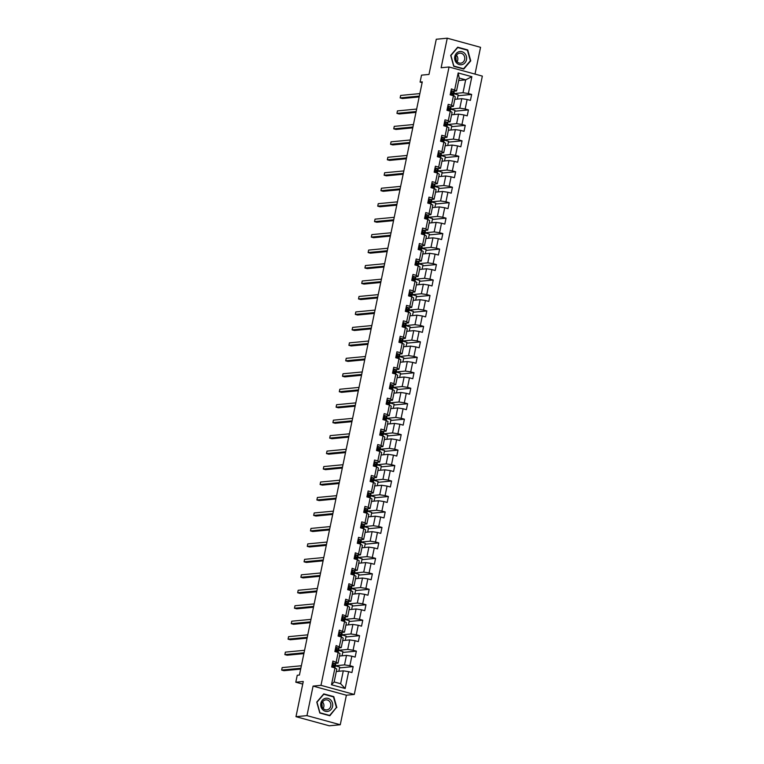 <?xml version="1.0" encoding="UTF-8"?>
<svg xmlns="http://www.w3.org/2000/svg" width="764" height="764" viewBox="0 0 764 764"><rect width="100%" height="100%" fill="white"/><g stroke="black" fill="none" stroke-linecap="round" stroke-linejoin="round"><path stroke-width="1.15" d="M475.007 74.098L480.556 47.32L447.255 38.2L436.273 39.251L428.986 74.433L421.518 75.149L420.085 82.092L422.12 82.646M354.286 694.457L482.342 76.104L449.041 66.984L320.985 685.337L354.286 694.457L346.388 695.211L313.078 686.091L306.966 715.629L340.267 724.749L346.388 695.211M340.267 724.749L329.284 725.8L295.983 716.68L303.27 681.488L295.802 682.204L302.735 684.095M306.966 715.629L295.983 716.68M458.696 80.506L465.677 79.838L459.202 78.062L456.528 90.945L451.4 88.891L450.168 94.841L453.453 95.739L451.486 105.26L448.201 104.362L446.969 110.312L450.254 111.21L448.277 120.722L444.992 119.824L443.76 125.773L447.045 126.671L445.078 136.183L441.793 135.285L440.561 141.235L443.846 142.133L441.878 151.654L438.593 150.747L437.361 156.696L440.647 157.594L438.67 167.115L435.384 166.218L434.153 172.158L437.438 173.065L435.47 182.577L432.185 181.679L430.953 187.629L434.238 188.527L432.271 198.038L428.986 197.141L427.754 203.09L431.039 203.988L429.062 213.509L425.777 212.602L424.545 218.552L427.83 219.449L425.863 228.971L422.578 228.073L421.346 234.013L424.631 234.92L422.664 244.432L419.379 243.535L418.147 249.484L421.432 250.382L419.455 259.894L416.17 258.996L414.938 264.946L418.223 265.843L416.256 275.365L412.971 274.457L411.739 280.407L415.024 281.305L413.057 290.826L409.771 289.928L408.539 295.869L411.825 296.776L409.848 306.288L406.563 305.39L405.331 311.34L408.616 312.237L406.649 321.749L403.363 320.851L402.131 326.801L405.417 327.699L403.449 337.22L400.164 336.313L398.932 342.262L402.217 343.16L400.24 352.681L396.955 351.784L395.733 357.724L399.018 358.631L397.041 368.143L393.756 367.245L392.524 373.195L395.809 374.093L393.842 383.604L390.557 382.707L389.325 388.656L392.61 389.554L390.633 399.075L387.348 398.168L386.126 404.118L389.411 405.016L387.434 414.537L384.149 413.639L382.917 419.579L386.202 420.486L384.235 429.998L380.949 429.101L379.718 435.05L383.003 435.948L381.026 445.46L377.741 444.562L376.518 450.512L379.803 451.409L377.827 460.931L374.541 460.023L373.309 465.973L376.595 466.871L374.627 476.392L371.342 475.494L370.11 481.435L373.395 482.342L371.428 491.854L368.143 490.956L366.911 496.906L370.196 497.803L368.219 507.315L364.934 506.417L363.702 512.367L366.987 513.265L365.02 522.786L361.735 521.879L360.503 527.829L363.788 528.726L361.821 538.248L358.536 537.35L357.304 543.29L360.684 543.949A7.821 1.089 11.7 0 0 360.627 543.767L360.541 544.178M454.685 89.799L458.171 72.943L471.856 76.696L468.37 93.542L471.655 94.44L458.028 95.739M331.471 684.754L334.966 667.898L336.809 669.054L334.145 681.946L331.471 684.754L345.156 688.498L348.642 671.651L351.927 672.549L353.159 666.6L349.874 665.702L351.851 656.19L355.136 657.088L356.368 651.138L353.083 650.24L355.05 640.719L358.335 641.626L359.567 635.677L356.282 634.779L358.249 625.258L361.534 626.155L362.766 620.215L359.481 619.308L361.458 609.796L364.743 610.694L365.975 604.744L362.69 603.846L364.657 594.335L367.942 595.232L369.174 589.283L365.889 588.385L367.856 578.864L371.142 579.771L372.374 573.821L369.088 572.924L371.065 563.402L374.35 564.3L375.582 558.36L372.297 557.453L374.264 547.941L377.55 548.839L378.782 542.889L375.496 541.991L377.464 532.479L380.749 533.377L381.981 527.427L378.696 526.53L380.673 517.008L383.958 517.916L385.19 511.966L381.904 511.068L383.872 501.547L387.157 502.445L388.389 496.504L385.104 495.597L387.071 486.085L390.356 486.983L391.588 481.033L388.303 480.136L390.28 470.624L393.565 471.522L394.797 465.572L391.512 464.674L393.479 455.153L396.764 456.06L397.996 450.111L394.711 449.213L396.678 439.692L399.964 440.589L401.195 434.649L397.91 433.742L399.887 424.23L403.172 425.128L404.404 419.178L401.119 418.28L403.086 408.769L406.372 409.666L407.604 403.717L404.318 402.819L406.286 393.298L409.571 394.205L410.803 388.255L407.518 387.358L409.494 377.836L412.78 378.734L414.012 372.794L410.726 371.887L412.694 362.375L415.979 363.272L417.211 357.323L413.926 356.425L415.893 346.913L419.178 347.811L420.41 341.861L417.125 340.964L419.102 331.442L422.387 332.35L423.619 326.4L420.334 325.502L422.301 315.981L425.586 316.879L426.818 310.938L423.533 310.031L425.5 300.519L428.785 301.417L430.017 295.467L426.732 294.57L428.709 285.058L431.994 285.956L433.226 280.006L429.941 279.108L431.908 269.596L435.193 270.494L436.425 264.545L433.14 263.647L435.108 254.126L438.393 255.033L439.625 249.083L436.339 248.176L438.316 238.664L441.602 239.562L442.833 233.612L439.548 232.714L441.516 223.203L444.801 224.1L446.033 218.151L442.748 217.253L444.715 207.741L448 208.639L449.232 202.689L445.947 201.792L447.924 192.27L451.209 193.177L452.441 187.228L449.156 186.33L451.123 176.809L454.408 177.706L455.64 171.757L452.355 170.859L454.322 161.347L457.607 162.245L458.839 156.295L455.554 155.398L457.531 145.886L460.816 146.783L462.048 140.834L458.763 139.936L460.73 130.415L464.015 131.322L465.247 125.372L461.962 124.475L463.929 114.953L467.215 115.851L468.447 109.911L465.161 109.004L467.138 99.492L470.423 100.39L471.655 94.44M336.198 661.958L338.166 652.437L340.009 653.592L338.041 663.104L332.913 661.051L331.681 667.001L334.966 667.898M339.397 646.487L341.374 636.975L343.217 638.131L341.241 647.643L336.112 645.59L334.88 651.539L338.166 652.437M342.606 631.026L344.574 621.514L346.417 622.67L344.449 632.181L339.321 630.128L338.089 636.078L341.374 636.975M345.805 615.564L347.773 606.053L349.616 607.199L347.649 616.72L342.52 614.667L341.288 620.616L344.574 621.514M349.005 600.103L350.982 590.582L352.825 591.737L350.848 601.258L345.72 599.205L344.488 605.145L347.773 606.053M352.214 584.632L354.181 575.12L356.024 576.276L354.057 585.787L348.928 583.734L347.696 589.684L350.982 590.582M355.413 569.17L357.38 559.659L359.223 560.814L357.256 570.326L352.128 568.273L350.896 574.222L354.181 575.12M358.612 553.709L360.589 544.197L362.432 545.343L360.455 554.865L355.327 552.811L354.095 558.761L357.38 559.659M295.802 682.204L297.244 675.261L299.44 675.051L422.282 81.882L420.085 82.092M452.976 94.621A7.821 1.089 -168.3 0 0 453.797 94.316A7.821 1.089 -168.3 0 0 453.74 94.125L452.317 92.902L452.078 94.087L455.296 96.894L453.329 106.416L450.091 106.721M454.79 99.339L461.781 98.671L459.804 108.192L450.75 109.051M453.329 106.416L451.486 105.26M467.138 99.492L461.781 98.671M465.161 109.004L459.804 108.192M450.254 111.21L452.097 112.365L450.12 121.877L446.892 122.183M451.591 114.801L458.572 114.132L456.605 123.653L447.542 124.513M450.12 121.877L448.277 120.722M463.929 114.953L458.572 114.132M461.962 124.475L456.605 123.653M447.045 126.671L448.888 127.827L446.921 137.339L443.693 137.644M448.392 130.262L455.373 129.603L453.405 139.115L444.342 139.984M446.921 137.339L445.078 136.183M460.73 130.415L455.373 129.603M458.763 139.936L453.405 139.115M443.846 142.133L445.689 143.288L443.722 152.8L440.484 153.115M445.183 145.733L452.173 145.065L450.197 154.576L441.143 155.445M443.722 152.8L441.878 151.654M457.531 145.886L452.173 145.065M455.554 155.398L450.197 154.576M440.647 157.594L442.49 158.75L440.513 168.271L437.285 168.577M441.984 161.194L448.965 160.526L446.997 170.047L437.934 170.907M440.513 168.271L438.67 167.115M454.322 161.347L448.965 160.526M452.355 170.859L446.997 170.047M437.438 173.065L439.281 174.211L437.314 183.732L434.086 184.038M438.784 176.656L445.765 175.987L443.798 185.509L434.735 186.368M437.314 183.732L435.47 182.577M451.123 176.809L445.765 175.987M449.156 186.33L443.798 185.509M434.238 188.527L436.082 189.682L434.114 199.194L430.877 199.499M435.575 192.117L442.566 191.458L440.589 200.97L431.536 201.83M434.114 199.194L432.271 198.038M447.924 192.27L442.566 191.458M445.947 201.792L440.589 200.97M431.039 203.988L432.882 205.144L430.906 214.655L427.678 214.97M432.376 207.588L439.357 206.92L437.39 216.432L428.327 217.301M430.906 214.655L429.062 213.509M444.715 207.741L439.357 206.92M442.748 217.253L437.39 216.432M427.83 219.449L429.674 220.605L427.706 230.126L424.478 230.432M429.177 223.05L436.158 222.381L434.191 231.903L425.128 232.762M427.706 230.126L425.863 228.971M441.516 223.203L436.158 222.381M439.548 232.714L434.191 231.903M424.631 234.92L426.474 236.066L424.507 245.588L421.27 245.893M425.968 238.511L432.959 237.843L430.982 247.364L421.929 248.224M424.507 245.588L422.664 244.432M438.316 238.664L432.959 237.843M436.339 248.176L430.982 247.364M421.432 250.382L423.275 251.537L421.298 261.049L418.07 261.355M422.769 253.973L429.75 253.314L427.783 262.826L418.72 263.685M421.298 261.049L419.455 259.894M435.108 254.126L429.75 253.314M433.14 263.647L427.783 262.826M418.223 265.843L420.076 266.999L418.099 276.511L414.871 276.826M419.57 269.444L426.551 268.775L424.583 278.287L415.521 279.156M418.099 276.511L416.256 275.365M431.908 269.596L426.551 268.775M429.941 279.108L424.583 278.287M415.024 281.305L416.867 282.46L414.9 291.982L411.662 292.287M416.361 284.905L423.351 284.237L421.375 293.758L412.321 294.618M414.9 291.982L413.057 290.826M428.709 285.058L423.351 284.237M426.732 294.57L421.375 293.758M411.825 296.776L413.668 297.922L411.691 307.443L408.463 307.749M413.162 300.367L420.143 299.698L418.175 309.219L409.112 310.079M411.691 307.443L409.848 306.288M425.5 300.519L420.143 299.698M423.533 310.031L418.175 309.219M408.138 311.11A7.821 1.089 -168.3 0 0 408.969 310.805A7.821 1.089 -168.3 0 0 408.912 310.623L407.489 309.391L407.241 310.585L410.469 313.393L408.492 322.905L405.264 323.21M409.962 315.828L416.943 315.169L414.976 324.681L405.913 325.54M408.492 322.905L406.649 321.749M422.301 315.981L416.943 315.169M420.334 325.502L414.976 324.681M404.939 326.572A7.821 1.089 -168.3 0 0 405.76 326.266A7.821 1.089 -168.3 0 0 405.703 326.085L404.29 324.862L404.041 326.047L407.26 328.854L405.292 338.366L402.055 338.681M406.754 331.299L413.744 330.631L411.767 340.142L402.714 341.011M405.292 338.366L403.449 337.22M419.102 331.442L413.744 330.631M417.125 340.964L411.767 340.142M402.217 343.16L404.06 344.316L402.093 353.837L398.856 354.143M403.554 346.76L410.535 346.092L408.568 355.604L399.505 356.473M402.093 353.837L400.24 352.681M415.893 346.913L410.535 346.092M413.926 356.425L408.568 355.604M399.018 358.631L400.861 359.777L398.884 369.298L395.656 369.604M400.355 362.222L407.336 361.553L405.369 371.075L396.306 371.934M398.884 369.298L397.041 368.143M412.694 362.375L407.336 361.553M410.726 371.887L405.369 371.075M395.809 374.093L397.652 375.248L395.685 384.76L392.457 385.066M397.146 377.683L404.137 377.024L402.16 386.536L393.107 387.396M395.685 384.76L393.842 383.604M409.494 377.836L404.137 377.024M407.518 387.358L402.16 386.536M392.61 389.554L394.453 390.71L392.486 400.221L389.248 400.537M393.947 393.145L400.928 392.486L398.961 401.998L389.907 402.867M392.486 400.221L390.633 399.075M406.286 393.298L400.928 392.486M404.318 402.819L398.961 401.998M389.411 405.016L391.254 406.171L389.277 415.692L386.049 415.998M390.748 408.616L397.729 407.947L395.762 417.459L386.699 418.328M389.277 415.692L387.434 414.537M403.086 408.769L397.729 407.947M401.119 418.28L395.762 417.459M386.202 420.486L388.045 421.632L386.078 431.154L382.85 431.459M387.539 424.077L394.53 423.409L392.553 432.93L383.499 433.79M386.078 431.154L384.235 429.998M399.887 424.23L394.53 423.409M397.91 433.742L392.553 432.93M383.003 435.948L384.846 437.103L382.879 446.615L379.641 446.921M384.34 439.539L391.321 438.87L389.353 448.392L380.3 449.251M382.879 446.615L381.026 445.46M396.678 439.692L391.321 438.87M394.711 449.213L389.353 448.392M379.803 451.409L381.647 452.565L379.67 462.077L376.442 462.392M381.141 455L388.122 454.341L386.154 463.853L377.091 464.722M379.67 462.077L377.827 460.931M393.479 455.153L388.122 454.341M391.512 464.674L386.154 463.853M376.595 466.871L378.438 468.026L376.471 477.548L373.243 477.853M377.932 470.471L384.922 469.803L382.945 479.314L373.892 480.184M376.471 477.548L374.627 476.392M390.28 470.624L384.922 469.803M388.303 480.136L382.945 479.314M373.395 482.342L375.239 483.488L373.271 493.009L370.034 493.315M374.732 485.933L381.713 485.264L379.746 494.786L370.693 495.645M373.271 493.009L371.428 491.854M387.071 486.085L381.713 485.264M385.104 495.597L379.746 494.786M370.196 497.803L372.039 498.959L370.062 508.471L366.835 508.776M371.533 501.394L378.514 500.726L376.547 510.247L367.484 511.106M370.062 508.471L368.219 507.315M383.872 501.547L378.514 500.726M381.904 511.068L376.547 510.247M366.987 513.265L368.831 514.42L366.863 523.932L363.635 524.247M368.324 516.856L375.315 516.197L373.338 525.708L364.285 526.577M366.863 523.932L365.02 522.786M380.673 517.008L375.315 516.197M378.696 526.53L373.338 525.708M363.788 528.726L365.631 529.882L363.664 539.403L360.427 539.709M365.125 532.327L372.106 531.658L370.139 541.17L361.086 542.039M363.664 539.403L361.821 538.248M377.464 532.479L372.106 531.658M375.496 541.991L370.139 541.17M360.455 554.865L357.227 555.17M361.926 547.788L368.907 547.119L366.94 556.641L357.877 557.5M374.264 547.941L368.907 547.119M372.297 557.453L366.94 556.641M357.256 570.326L354.028 570.632M358.717 563.249L365.708 562.581L363.731 572.102L354.677 572.962M371.065 563.402L365.708 562.581M369.088 572.924L363.731 572.102M354.057 585.787L350.819 586.103M355.518 578.711L362.508 578.052L360.532 587.564L351.478 588.433M367.856 578.864L362.508 578.052M365.889 588.385L360.532 587.564M350.848 601.258L347.62 601.564M352.319 594.182L359.3 593.513L357.332 603.025L348.269 603.894M364.657 594.335L359.3 593.513M362.69 603.846L357.332 603.025M347.649 616.72L344.421 617.025M349.11 609.643L356.1 608.975L354.124 618.496L345.07 619.356M361.458 609.796L356.1 608.975M359.481 619.308L354.124 618.496M344.449 632.181L341.212 632.487M345.911 625.105L352.901 624.436L350.924 633.958L341.871 634.817M358.249 625.258L352.901 624.436M356.282 634.779L350.924 633.958M341.241 647.643L338.013 647.958M342.711 640.566L349.692 639.907L347.725 649.419L338.662 650.288M355.05 640.719L349.692 639.907M353.083 650.24L347.725 649.419M338.041 663.104L334.813 663.419M339.502 656.037L346.493 655.369L344.526 664.881L335.463 665.75M351.851 656.19L346.493 655.369M349.874 665.702L344.526 664.881M336.303 671.499L343.294 670.83L340.62 683.723L345.156 688.498M348.642 671.651L343.294 670.83M313.078 686.091L320.985 685.337M447.255 38.2L441.134 67.738L449.041 66.984M334.145 681.946L340.62 683.723M456.528 90.945L453.3 91.26M453.95 93.59L463.013 92.721L465.677 79.838L471.856 76.696M459.202 78.062L458.171 72.943M468.37 93.542L463.013 92.721M338.844 671.26L339.713 667.058L335.434 665.883M353.159 666.6L339.541 667.898M334.861 667.287L334.985 666.695M338.07 651.816L338.185 651.234M342.043 655.789L342.912 651.587L338.633 650.422M356.368 651.138L342.74 652.437M341.269 636.355L341.393 635.772M345.252 640.327L346.121 636.125L341.842 634.951M359.567 635.677L345.939 636.975M344.468 620.893L344.593 620.311M348.451 624.866L349.32 620.664L345.041 619.489M362.766 620.215L349.148 621.514M347.677 605.432L347.792 604.84M351.65 609.405L352.519 605.203L348.241 604.028M365.975 604.744L352.347 606.043M350.877 589.961L351.001 589.378M354.859 593.934L355.728 589.732L351.45 588.566M369.174 589.283L355.546 590.582M354.076 574.499L354.2 573.917M358.058 578.472L358.927 574.27L354.649 573.096M372.374 573.821L358.755 575.12M357.285 559.038L357.399 558.455M361.257 563.011L362.126 558.809L357.848 557.634M375.582 558.36L361.955 559.659M360.484 543.576L360.608 542.984M364.466 547.549L365.335 543.347L361.057 542.173M378.782 542.889L365.154 544.188M363.683 528.105L363.807 527.523M367.665 532.078L368.534 527.876L364.256 526.711M381.981 527.427L368.363 528.726M366.892 512.644L367.007 512.061M370.865 516.617L371.734 512.415L367.455 511.24M385.19 511.966L371.562 513.265M370.091 497.183L370.215 496.6M374.073 501.155L374.943 496.953L370.664 495.779M388.389 496.504L374.761 497.803M373.29 481.721L373.415 481.129M377.273 485.694L378.142 481.492L373.863 480.317M391.588 481.033L377.97 482.332M376.49 466.25L376.614 465.668M380.472 470.223L381.341 466.021L377.063 464.856M394.797 465.572L381.169 466.871M379.698 450.789L379.823 450.206M383.681 454.761L384.55 450.559L380.271 449.385M397.996 450.111L384.368 451.409M382.898 435.327L383.022 434.745M386.88 439.3L387.749 435.098L383.471 433.923M401.195 434.649L387.577 435.948M386.097 419.866L386.221 419.274M390.079 423.839L390.948 419.637L386.67 418.462M404.404 419.178L390.776 420.477M389.306 404.395L389.43 403.812M393.288 408.368L394.157 404.166L389.879 403M407.604 403.717L393.976 405.016M392.505 388.933L392.629 388.351M396.487 392.906L397.356 388.704L393.078 387.529M410.803 388.255L397.184 389.554M395.704 373.472L395.828 372.889M399.687 377.445L400.556 373.243L396.277 372.068M414.012 372.794L400.384 374.093M398.913 358.01L399.028 357.418M402.895 361.983L403.764 357.781L399.486 356.607M417.211 357.323L403.583 358.622M402.112 342.539L402.236 341.957M406.095 346.512L406.964 342.31L402.685 341.145M420.41 341.861L406.792 343.16M405.312 327.078L405.436 326.495M409.294 331.051L410.163 326.849L405.885 325.674M423.619 326.4L409.991 327.699M408.52 311.616L408.635 311.034M412.503 315.589L413.372 311.387L409.093 310.213M426.818 310.938L413.19 312.237M411.72 296.155L411.844 295.563M415.702 300.128L416.571 295.926L412.293 294.751M430.017 295.467L416.399 296.766M414.919 280.684L415.043 280.101M418.901 284.657L419.77 280.455L415.492 279.29M433.226 280.006L419.598 281.305M418.128 265.223L418.242 264.64M422.11 269.195L422.979 264.993L418.701 263.819M436.425 264.545L422.798 265.843M421.327 249.761L421.451 249.179M425.309 253.734L426.178 249.532L421.9 248.357M439.625 249.083L426.006 250.382M424.526 234.3L424.65 233.708M428.508 238.272L429.378 234.07L425.099 232.896M442.833 233.612L429.206 234.911M427.735 218.829L427.85 218.246M431.717 222.802L432.586 218.6L428.308 217.434M446.033 218.151L432.405 219.449M430.934 203.367L431.058 202.785M434.917 207.34L435.786 203.138L431.507 201.973M449.232 202.689L435.614 203.988M434.133 187.906L434.258 187.323M438.116 191.879L438.985 187.677L434.706 186.502M452.441 187.228L438.813 188.527M437.342 172.444L437.457 171.852M441.325 176.417L442.194 172.215L437.915 171.04M455.64 171.757L442.012 173.065M440.541 156.973L440.666 156.391M444.524 160.946L445.393 156.754L441.114 155.579M458.839 156.295L445.221 157.594M443.741 141.512L443.865 140.929M447.723 145.485L448.592 141.283L444.314 140.118M462.048 140.834L448.42 142.133M446.95 126.05L447.064 125.468M450.932 130.023L451.801 125.821L447.523 124.647M465.247 125.372L451.619 126.671M450.149 110.589L450.273 109.997M454.131 114.562L455 110.36L450.722 109.185M468.447 109.911L454.828 111.21M453.348 95.128L453.472 94.535M457.33 99.1L458.199 94.898L453.921 93.724M336.828 707.579L333.792 696.634L323.764 693.893L316.764 702.078L319.801 713.022L329.828 715.763L336.322 707.626M457.693 47.187L450.693 55.38L453.73 66.315L463.758 69.066L470.748 60.872L467.721 49.937L457.693 47.187M332.856 696.73L333.792 696.634M466.775 50.023L467.721 49.937M470.242 60.919L470.748 60.872M332.474 663.181L333.601 662.99L335.644 664.403A7.821 1.089 11.7 0 1 335.702 664.584L335.31 666.475A7.821 1.089 -168.3 0 0 335.253 666.284L333.677 665.043M333.601 662.99L332.455 663.276M333.515 665.091L333.582 666.246L335.004 667.478A7.821 1.089 11.7 0 1 335.062 667.66L335.014 667.927M300.854 668.242L281.658 670.076L282.164 667.593L301.36 665.759M334.489 666.781A7.821 1.089 -168.3 0 0 335.31 666.475M333.352 665.224L333.963 666.046A6.494 0.907 11.7 0 1 334.011 666.198A6.494 0.907 11.7 0 1 333.858 666.351M300.672 669.092L283.902 670.687L281.658 670.076M330.793 700.053A6.647 5.997 84.6 0 0 322.312 700.225A6.647 5.997 84.6 0 0 322.628 709.613A6.647 5.997 84.6 0 0 331.108 709.45A6.647 5.997 84.6 0 0 330.793 700.053M329.399 701.256A5.033 4.536 84.6 0 0 325.836 699.862A5.033 4.536 84.6 0 0 321.997 703.195A5.033 4.536 84.6 0 0 323.22 708.495A5.033 4.536 84.6 0 0 326.791 709.88A5.033 4.536 84.6 0 0 330.621 706.557A5.033 4.536 84.6 0 0 329.399 701.256M329.647 715.438L319.935 712.774L316.993 702.173L323.774 694.237L333.486 696.902L336.427 707.502L329.647 715.438L328.883 715.505M321.845 703.854A6.389 5.768 -95.4 0 1 322.112 706.719M323.153 708.429A5.033 4.536 84.6 0 0 322.542 701.982M454.781 56.526A6.647 5.997 84.6 0 0 459.298 64.577A6.647 5.997 84.6 0 0 466.489 59.735A6.647 5.997 84.6 0 0 461.972 51.694A6.647 5.997 84.6 0 0 454.781 56.526M455.802 56.956A5.033 4.536 84.6 0 0 460.711 63.183A5.033 4.536 84.6 0 0 464.665 59.382A5.033 4.536 84.6 0 0 459.756 53.165A5.033 4.536 84.6 0 0 455.802 56.956M457.082 61.722A5.033 4.536 84.6 0 0 457.741 60.041A5.033 4.536 84.6 0 0 456.471 55.285M467.415 50.195L470.357 60.795L463.576 68.731L453.854 66.067L450.922 55.476L457.693 47.53L467.415 50.195M462.812 68.808L463.576 68.731M455.774 57.157A6.389 5.768 -95.4 0 1 456.041 60.012M335.673 647.719L336.8 647.528L338.844 648.942A7.821 1.089 11.7 0 1 338.901 649.123L338.519 651.004A7.821 1.089 -168.3 0 0 338.452 650.823L336.876 649.581M336.8 647.528L335.654 647.805M336.714 649.629L336.79 650.785L338.213 652.017A7.821 1.089 11.7 0 1 338.271 652.198L338.213 652.466M304.053 652.781L284.857 654.605L285.373 652.131L304.569 650.298M337.688 651.31A7.821 1.089 -168.3 0 0 338.519 651.004M336.552 649.763L337.163 650.584A6.494 0.907 11.7 0 1 337.211 650.737A6.494 0.907 11.7 0 1 337.058 650.89M303.881 653.621L287.111 655.226L284.857 654.605M338.872 632.258L340.009 632.057L342.052 633.48A7.821 1.089 11.7 0 1 342.11 633.662L341.718 635.543A7.821 1.089 -168.3 0 0 341.661 635.361L340.076 634.12M340.009 632.057L338.853 632.344M339.923 634.168L339.99 635.323L341.412 636.546A7.821 1.089 11.7 0 1 341.47 636.737L341.412 637.004M307.252 637.319L288.057 639.143L288.572 636.67L307.768 634.836M340.897 635.849A7.821 1.089 -168.3 0 0 341.718 635.543M339.76 634.301L340.372 635.123A6.494 0.907 11.7 0 1 340.419 635.276A6.494 0.907 11.7 0 1 340.257 635.419M307.08 638.16L290.31 639.764L288.057 639.143M342.081 616.787L343.208 616.596L345.252 618.009A7.821 1.089 11.7 0 1 345.309 618.2L344.917 620.081A7.821 1.089 -168.3 0 0 344.86 619.9L343.284 618.649M343.208 616.596L342.062 616.882M343.122 618.697L343.189 619.862L344.612 621.084A7.821 1.089 11.7 0 1 344.669 621.266L344.621 621.543M310.461 621.848L291.265 623.682L291.772 621.199L310.967 619.375M344.096 620.387A7.821 1.089 -168.3 0 0 344.917 620.081M342.96 618.83L343.571 619.661A6.494 0.907 11.7 0 1 343.619 619.814A6.494 0.907 11.7 0 1 343.466 619.957M310.279 622.698L293.51 624.293L291.265 623.682M345.28 601.325L346.407 601.134L348.451 602.548A7.821 1.089 11.7 0 1 348.508 602.729L348.126 604.62A7.821 1.089 -168.3 0 0 348.059 604.429L346.484 603.188M346.407 601.134L345.261 601.421M346.321 603.235L346.398 604.4L347.821 605.623A7.821 1.089 11.7 0 1 347.878 605.804L347.821 606.072M313.66 606.387L294.465 608.22L294.98 605.737L314.176 603.913M347.295 604.926A7.821 1.089 -168.3 0 0 348.126 604.62M346.159 603.369L346.77 604.19A6.494 0.907 11.7 0 1 346.818 604.343A6.494 0.907 11.7 0 1 346.665 604.496M313.488 607.237L296.718 608.832L294.465 608.22M348.479 585.864L349.616 585.673L351.66 587.086A7.821 1.089 11.7 0 1 351.717 587.268L351.325 589.149A7.821 1.089 -168.3 0 0 351.268 588.968L349.683 587.726M349.616 585.673L348.46 585.95M349.53 587.774L349.597 588.929L351.02 590.161A7.821 1.089 11.7 0 1 351.077 590.343L351.02 590.61M316.859 590.925L297.664 592.749L298.18 590.276L317.375 588.442M350.495 589.455A7.821 1.089 -168.3 0 0 351.325 589.149M349.368 587.908L349.979 588.729A6.494 0.907 11.7 0 1 350.027 588.882A6.494 0.907 11.7 0 1 349.864 589.034M316.688 591.775L299.918 593.37L297.664 592.749M351.688 570.402L352.815 570.202L354.859 571.625A7.821 1.089 11.7 0 1 354.916 571.806L354.525 573.688A7.821 1.089 -168.3 0 0 354.467 573.506L352.892 572.265M352.815 570.202L351.669 570.488M352.729 572.312L352.796 573.468L354.219 574.69A7.821 1.089 11.7 0 1 354.276 574.881L354.229 575.149M320.068 575.464L300.873 577.288L301.379 574.814L320.574 572.981M353.703 573.993A7.821 1.089 -168.3 0 0 354.525 573.688M352.567 572.446L353.178 573.267A6.494 0.907 11.7 0 1 353.226 573.42A6.494 0.907 11.7 0 1 353.073 573.563M319.887 576.304L303.117 577.909L300.873 577.288M354.888 554.931L356.014 554.74L358.058 556.154A7.821 1.089 11.7 0 1 358.115 556.345L357.733 558.226A7.821 1.089 -168.3 0 0 357.667 558.045L356.091 556.794M356.014 554.74L354.868 555.027M355.928 556.841L356.005 558.006L357.428 559.229A7.821 1.089 11.7 0 1 357.485 559.41L357.428 559.687M323.267 559.993L304.072 561.826L304.588 559.344L323.783 557.519M356.903 558.532A7.821 1.089 -168.3 0 0 357.733 558.226M355.766 556.975L356.377 557.806A6.494 0.907 11.7 0 1 356.425 557.959A6.494 0.907 11.7 0 1 356.272 558.102M323.096 560.843L306.326 562.438L304.072 561.826M358.087 539.47L359.223 539.279L361.267 540.692A7.821 1.089 11.7 0 1 361.324 540.874L360.933 542.765A7.821 1.089 -168.3 0 0 360.875 542.574L359.29 541.332M359.223 539.279L358.068 539.565M326.467 544.531L307.271 546.365L307.787 543.882L326.982 542.058M360.102 543.07A7.821 1.089 -168.3 0 0 360.933 542.765M358.965 541.514L359.586 542.335A6.494 0.907 11.7 0 1 359.634 542.488A6.494 0.907 11.7 0 1 359.472 542.641M359.137 541.38L359.204 542.545L360.627 543.767M326.295 545.381L309.525 546.976L307.271 546.365M361.296 524.009L362.422 523.817L364.466 525.231A7.821 1.089 11.7 0 1 364.523 525.412L364.132 527.294A7.821 1.089 -168.3 0 0 364.075 527.112L362.499 525.871M362.422 523.817L361.276 524.104M362.337 525.918L362.403 527.074L363.826 528.306A7.821 1.089 11.7 0 1 363.884 528.487L363.836 528.755M329.676 529.07L310.48 530.894L310.986 528.421L330.182 526.587M363.311 527.599A7.821 1.089 -168.3 0 0 364.132 527.294M362.174 526.052L362.785 526.874A6.494 0.907 11.7 0 1 362.833 527.026A6.494 0.907 11.7 0 1 362.68 527.179M329.494 529.92L312.724 531.515L310.48 530.894M364.495 508.547L365.622 508.346L367.665 509.769A7.821 1.089 11.7 0 1 367.723 509.951L367.331 511.832A7.821 1.089 -168.3 0 0 367.274 511.651L365.698 510.409M365.622 508.346L364.476 508.633M365.536 510.457L365.612 511.613L367.035 512.835A7.821 1.089 11.7 0 1 367.092 513.026L367.035 513.293M332.875 513.609L313.679 515.433L314.195 512.959L333.391 511.126M366.51 512.138A7.821 1.089 -168.3 0 0 367.331 511.832M365.373 510.591L365.985 511.412A6.494 0.907 11.7 0 1 366.032 511.565A6.494 0.907 11.7 0 1 365.88 511.708M332.693 514.449L315.933 516.053L313.679 515.433M367.694 493.076L368.831 492.885L370.874 494.298A7.821 1.089 11.7 0 1 370.932 494.489L370.54 496.371A7.821 1.089 -168.3 0 0 370.483 496.189L368.897 494.938M368.831 492.885L367.675 493.172M368.745 494.986L368.811 496.151L370.234 497.374A7.821 1.089 11.7 0 1 370.292 497.565L370.234 497.832M336.074 498.138L316.879 499.971L317.394 497.488L336.59 495.664M369.709 496.676A7.821 1.089 -168.3 0 0 370.54 496.371M368.573 495.129L369.193 495.951A6.494 0.907 11.7 0 1 369.241 496.103A6.494 0.907 11.7 0 1 369.079 496.247M335.902 498.987L319.132 500.582L316.879 499.971M370.903 477.615L372.03 477.424L374.073 478.837A7.821 1.089 11.7 0 1 374.131 479.028L373.739 480.909A7.821 1.089 -168.3 0 0 373.682 480.718L372.106 479.477M372.03 477.424L370.884 477.71M371.944 479.525L372.011 480.69L373.434 481.912A7.821 1.089 11.7 0 1 373.491 482.094L373.443 482.361M339.283 482.676L320.087 484.51L320.593 482.027L339.789 480.203M372.918 481.215A7.821 1.089 -168.3 0 0 373.739 480.909M371.781 479.658L372.393 480.48A6.494 0.907 11.7 0 1 372.44 480.632A6.494 0.907 11.7 0 1 372.288 480.785M339.101 483.526L322.332 485.121L320.087 484.51M374.102 462.153L375.229 461.962L377.273 463.376A7.821 1.089 11.7 0 1 377.33 463.557L376.938 465.438A7.821 1.089 -168.3 0 0 376.881 465.257L375.305 464.015M375.229 461.962L374.083 462.249M375.143 464.063L375.219 465.219L376.642 466.451A7.821 1.089 11.7 0 1 376.7 466.632L376.642 466.899M342.482 467.215L323.287 469.039L323.802 466.565L342.998 464.732M376.117 465.744A7.821 1.089 -168.3 0 0 376.938 465.438M374.981 464.197L375.592 465.018A6.494 0.907 11.7 0 1 375.64 465.171A6.494 0.907 11.7 0 1 375.487 465.324M342.301 468.065L325.54 469.659L323.287 469.039M377.301 446.692L378.438 446.491L380.482 447.914A7.821 1.089 11.7 0 1 380.539 448.096L380.147 449.977A7.821 1.089 -168.3 0 0 380.09 449.795L378.505 448.554M378.438 446.491L377.282 446.778M378.352 448.602L378.419 449.757L379.842 450.98A7.821 1.089 11.7 0 1 379.899 451.171L379.842 451.438M345.681 451.753L326.486 453.577L327.002 451.104L346.197 449.27M379.316 450.282A7.821 1.089 -168.3 0 0 380.147 449.977M378.18 448.735L378.791 449.557A6.494 0.907 11.7 0 1 378.849 449.709A6.494 0.907 11.7 0 1 378.686 449.853M345.509 452.594L328.74 454.198L326.486 453.577M380.51 431.221L381.637 431.03L383.681 432.443A7.821 1.089 11.7 0 1 383.738 432.634L383.347 434.515A7.821 1.089 -168.3 0 0 383.289 434.334L381.713 433.083M381.637 431.03L380.491 431.316M381.551 433.131L381.618 434.296L383.041 435.518A7.821 1.089 11.7 0 1 383.098 435.709L383.05 435.977M348.89 436.282L329.695 438.116L330.201 435.633L349.396 433.809M382.525 434.821A7.821 1.089 -168.3 0 0 383.347 434.515M381.389 433.274L382 434.095A6.494 0.907 11.7 0 1 382.048 434.248A6.494 0.907 11.7 0 1 381.895 434.391M348.709 437.132L331.939 438.727L329.695 438.116M383.709 415.759L384.836 415.568L386.88 416.982A7.821 1.089 11.7 0 1 386.937 417.173L386.546 419.054A7.821 1.089 -168.3 0 0 386.488 418.863L384.913 417.621M384.836 415.568L383.69 415.855M384.75 417.669L384.827 418.834L386.25 420.057A7.821 1.089 11.7 0 1 386.307 420.238L386.25 420.515M352.089 420.821L332.894 422.654L333.41 420.171L352.605 418.347M385.724 419.36A7.821 1.089 -168.3 0 0 386.546 419.054M384.588 417.803L385.199 418.624A6.494 0.907 11.7 0 1 385.247 418.787A6.494 0.907 11.7 0 1 385.094 418.93M351.908 421.671L335.148 423.266L332.894 422.654M386.909 400.298L388.045 400.107L390.089 401.52A7.821 1.089 11.7 0 1 390.146 401.702L389.755 403.583A7.821 1.089 -168.3 0 0 389.697 403.402L388.112 402.16M388.045 400.107L386.89 400.393M387.959 402.208L388.026 403.363L389.449 404.595A7.821 1.089 11.7 0 1 389.506 404.777L389.449 405.044M355.289 405.359L336.093 407.183L336.609 404.71L355.804 402.876M388.924 403.889A7.821 1.089 -168.3 0 0 389.755 403.583M387.787 402.341L388.398 403.163A6.494 0.907 11.7 0 1 388.456 403.316A6.494 0.907 11.7 0 1 388.293 403.468M355.117 406.209L338.347 407.804L336.093 407.183M390.118 384.836L391.244 384.636L393.288 386.059A7.821 1.089 11.7 0 1 393.345 386.24L392.954 388.122A7.821 1.089 -168.3 0 0 392.897 387.94L391.321 386.699M391.244 384.636L390.098 384.922M391.158 386.746L391.225 387.902L392.648 389.124A7.821 1.089 11.7 0 1 392.706 389.315L392.648 389.583M358.488 389.898L339.302 391.722L339.808 389.248L359.004 387.415M392.133 388.427A7.821 1.089 -168.3 0 0 392.954 388.122M390.996 386.88L391.607 387.701A6.494 0.907 11.7 0 1 391.655 387.854A6.494 0.907 11.7 0 1 391.502 387.997M358.316 390.738L341.546 392.343L339.302 391.722M393.317 369.365L394.444 369.174L396.487 370.588A7.821 1.089 11.7 0 1 396.545 370.779L396.153 372.66A7.821 1.089 -168.3 0 0 396.096 372.479L394.52 371.228M394.444 369.174L393.298 369.461M394.358 371.275L394.434 372.44L395.857 373.663A7.821 1.089 11.7 0 1 395.914 373.854L395.857 374.121M361.697 374.427L342.501 376.26L343.017 373.777L362.212 371.953M395.332 372.966A7.821 1.089 -168.3 0 0 396.153 372.66M394.195 371.419L394.807 372.24A6.494 0.907 11.7 0 1 394.854 372.393A6.494 0.907 11.7 0 1 394.702 372.536M361.515 375.277L344.755 376.881L342.501 376.26M396.516 353.904L397.652 353.713L399.696 355.126A7.821 1.089 11.7 0 1 399.753 355.317L399.362 357.199A7.821 1.089 -168.3 0 0 399.305 357.008L397.719 355.766M397.652 353.713L396.497 353.999M397.567 355.814L397.633 356.979L399.056 358.201A7.821 1.089 11.7 0 1 399.114 358.383L399.056 358.66M364.896 358.965L345.7 360.799L346.216 358.316L365.412 356.492M398.531 357.504A7.821 1.089 -168.3 0 0 399.362 357.199M397.395 355.948L398.006 356.769A6.494 0.907 11.7 0 1 398.063 356.931A6.494 0.907 11.7 0 1 397.901 357.074M364.724 359.815L347.954 361.41L345.7 360.799M399.725 338.442L400.852 338.251L402.895 339.665A7.821 1.089 11.7 0 1 402.953 339.846L402.561 341.737A7.821 1.089 -168.3 0 0 402.504 341.546L400.928 340.305M400.852 338.251L399.706 338.538M400.766 340.352L400.833 341.508L402.256 342.74A7.821 1.089 11.7 0 1 402.313 342.921L402.256 343.189M368.095 343.504L348.909 345.328L349.415 342.855L368.611 341.021M401.74 342.033A7.821 1.089 -168.3 0 0 402.561 341.737M400.603 340.486L401.215 341.307A6.494 0.907 11.7 0 1 401.262 341.46A6.494 0.907 11.7 0 1 401.11 341.613M367.923 344.354L351.153 345.949L348.909 345.328M402.924 322.981L404.051 322.78L406.095 324.203A7.821 1.089 11.7 0 1 406.152 324.385L405.76 326.266M404.051 322.78L402.905 323.067M371.304 328.042L352.108 329.867L352.624 327.393L371.82 325.559M403.803 325.025L404.414 325.846A6.494 0.907 11.7 0 1 404.462 325.999A6.494 0.907 11.7 0 1 404.309 326.142M371.123 328.883L354.362 330.487L352.108 329.867M406.123 307.51L407.26 307.319L409.303 308.732A7.821 1.089 11.7 0 1 409.361 308.923L408.969 310.805M407.26 307.319L406.104 307.606M374.503 312.572L355.308 314.405L355.823 311.932L375.019 310.098M407.002 309.563L407.613 310.385A6.494 0.907 11.7 0 1 407.67 310.537A6.494 0.907 11.7 0 1 407.508 310.681M374.331 313.421L357.562 315.026L355.308 314.405M409.332 292.049L410.459 291.858L412.503 293.271A7.821 1.089 11.7 0 1 412.56 293.462L412.168 295.343A7.821 1.089 -168.3 0 0 412.111 295.152L410.535 293.911M410.459 291.858L409.313 292.144M410.373 293.959L410.44 295.124L411.863 296.346A7.821 1.089 11.7 0 1 411.92 296.527L411.863 296.804M377.702 297.11L358.517 298.944L359.023 296.461L378.218 294.637M411.347 295.649A7.821 1.089 -168.3 0 0 412.168 295.343M410.211 294.092L410.822 294.923A6.494 0.907 11.7 0 1 410.87 295.076A6.494 0.907 11.7 0 1 410.717 295.219M377.531 297.96L360.761 299.555L358.517 298.944M412.531 276.587L413.658 276.396L415.702 277.809A7.821 1.089 11.7 0 1 415.759 277.991L415.368 279.882A7.821 1.089 -168.3 0 0 415.31 279.691L413.735 278.449M413.658 276.396L412.512 276.683M413.572 278.497L413.649 279.653L415.072 280.885A7.821 1.089 11.7 0 1 415.129 281.066L415.072 281.333M380.911 281.649L361.716 283.482L362.231 280.999L381.427 279.166M414.546 280.178A7.821 1.089 -168.3 0 0 415.368 279.882M413.41 278.631L414.021 279.452A6.494 0.907 11.7 0 1 414.069 279.605A6.494 0.907 11.7 0 1 413.916 279.758M380.73 282.499L363.97 284.093L361.716 283.482M415.731 261.126L416.867 260.925L418.911 262.348A7.821 1.089 11.7 0 1 418.968 262.529L418.577 264.411A7.821 1.089 -168.3 0 0 418.519 264.229L416.934 262.988M416.867 260.925L415.712 261.212M416.781 263.036L416.848 264.191L418.271 265.423A7.821 1.089 11.7 0 1 418.328 265.605L418.271 265.872M384.111 266.187L364.915 268.011L365.431 265.538L384.626 263.704M417.746 264.716A7.821 1.089 -168.3 0 0 418.577 264.411M416.609 263.169L417.22 263.991A6.494 0.907 11.7 0 1 417.268 264.143A6.494 0.907 11.7 0 1 417.115 264.287M383.939 267.028L367.169 268.632L364.915 268.011M418.939 245.655L420.066 245.464L422.11 246.877A7.821 1.089 11.7 0 1 422.167 247.068L421.776 248.949A7.821 1.089 -168.3 0 0 421.718 248.768L420.143 247.517M420.066 245.464L418.92 245.75M419.98 247.574L420.047 248.73L421.47 249.952A7.821 1.089 11.7 0 1 421.527 250.143L421.47 250.411M387.31 250.716L368.124 252.55L368.63 250.076L387.826 248.243M420.954 249.255A7.821 1.089 -168.3 0 0 421.776 248.949M419.818 247.708L420.429 248.529A6.494 0.907 11.7 0 1 420.477 248.682A6.494 0.907 11.7 0 1 420.324 248.825M387.138 251.566L370.368 253.171L368.124 252.55M422.139 230.193L423.266 230.002L425.309 231.416A7.821 1.089 11.7 0 1 425.367 231.607L424.975 233.488A7.821 1.089 -168.3 0 0 424.918 233.297L423.342 232.055M423.266 230.002L422.12 230.289M423.18 232.103L423.256 233.268L424.679 234.491A7.821 1.089 11.7 0 1 424.736 234.672L424.679 234.949M390.519 235.255L371.323 237.088L371.839 234.605L391.034 232.781M424.154 233.794A7.821 1.089 -168.3 0 0 424.975 233.488M423.017 232.237L423.628 233.068A6.494 0.907 11.7 0 1 423.676 233.221A6.494 0.907 11.7 0 1 423.523 233.364M390.337 236.105L373.577 237.7L371.323 237.088M425.338 214.732L426.474 214.541L428.518 215.954A7.821 1.089 11.7 0 1 428.575 216.136L428.184 218.026A7.821 1.089 -168.3 0 0 428.126 217.835L426.541 216.594M426.474 214.541L425.319 214.827M426.388 216.642L426.455 217.797L427.878 219.029A7.821 1.089 11.7 0 1 427.935 219.211L427.878 219.478M393.718 219.793L374.522 221.627L375.038 219.144L394.234 217.31M427.353 218.323A7.821 1.089 -168.3 0 0 428.184 218.026M426.216 216.775L426.828 217.597A6.494 0.907 11.7 0 1 426.875 217.75A6.494 0.907 11.7 0 1 426.723 217.902M393.546 220.643L376.776 222.238L374.522 221.627M428.547 199.27L429.674 199.079L431.717 200.493A7.821 1.089 11.7 0 1 431.775 200.674L431.383 202.555A7.821 1.089 -168.3 0 0 431.326 202.374L429.75 201.133M429.674 199.079L428.528 199.356M429.588 201.18L429.654 202.336L431.077 203.568A7.821 1.089 11.7 0 1 431.135 203.749L431.077 204.017M396.917 204.332L377.731 206.156L378.237 203.682L397.433 201.849M430.562 202.861A7.821 1.089 -168.3 0 0 431.383 202.555M429.425 201.314L430.036 202.135A6.494 0.907 11.7 0 1 430.084 202.288A6.494 0.907 11.7 0 1 429.931 202.431M396.745 205.172L379.975 206.777L377.731 206.156M431.746 183.809L432.873 183.608L434.917 185.031A7.821 1.089 11.7 0 1 434.974 185.213L434.582 187.094A7.821 1.089 -168.3 0 0 434.525 186.913L432.949 185.662M432.873 183.608L431.727 183.895M432.787 185.719L432.863 186.874L434.286 188.097A7.821 1.089 11.7 0 1 434.344 188.288L434.286 188.555M400.126 188.861L380.93 190.694L381.446 188.221L400.642 186.387M433.761 187.4A7.821 1.089 -168.3 0 0 434.582 187.094M432.625 185.853L433.236 186.674A6.494 0.907 11.7 0 1 433.283 186.827A6.494 0.907 11.7 0 1 433.131 186.97M399.944 189.711L383.184 191.315L380.93 190.694M434.945 168.338L436.082 168.147L438.116 169.56A7.821 1.089 11.7 0 1 438.183 169.751L437.791 171.633A7.821 1.089 -168.3 0 0 437.734 171.442L436.148 170.2M436.082 168.147L434.926 168.433M435.996 170.248L436.063 171.413L437.486 172.635A7.821 1.089 11.7 0 1 437.543 172.817L437.486 173.094M403.325 173.399L384.13 175.233L384.645 172.75L403.841 170.926M436.96 171.938A7.821 1.089 -168.3 0 0 437.791 171.633M435.824 170.382L436.435 171.212A6.494 0.907 11.7 0 1 436.483 171.365A6.494 0.907 11.7 0 1 436.33 171.508M403.153 174.249L386.383 175.844L384.13 175.233M438.154 152.876L439.281 152.685L441.325 154.099A7.821 1.089 11.7 0 1 441.382 154.28L440.99 156.171A7.821 1.089 -168.3 0 0 440.933 155.98L439.357 154.739M439.281 152.685L438.135 152.972M439.195 154.786L439.262 155.942L440.685 157.174A7.821 1.089 11.7 0 1 440.742 157.355L440.685 157.623M406.524 157.938L387.338 159.772L387.845 157.288L407.04 155.455M440.169 156.477A7.821 1.089 -168.3 0 0 440.99 156.171M439.033 154.92L439.644 155.741A6.494 0.907 11.7 0 1 439.692 155.894A6.494 0.907 11.7 0 1 439.539 156.047M406.352 158.788L389.583 160.383L387.338 159.772M441.353 137.415L442.48 137.224L444.524 138.637A7.821 1.089 11.7 0 1 444.581 138.819L444.19 140.7A7.821 1.089 -168.3 0 0 444.132 140.519L442.557 139.277M442.48 137.224L441.334 137.501M442.394 139.325L442.471 140.48L443.894 141.712A7.821 1.089 11.7 0 1 443.951 141.894L443.894 142.161M409.733 142.476L390.538 144.3L391.053 141.827L410.249 139.993M443.368 141.006A7.821 1.089 -168.3 0 0 444.19 140.7M442.232 139.459L442.843 140.28A6.494 0.907 11.7 0 1 442.891 140.433A6.494 0.907 11.7 0 1 442.738 140.576M409.552 143.317L392.791 144.921L390.538 144.3M444.553 121.953L445.689 121.753L447.723 123.176A7.821 1.089 11.7 0 1 447.79 123.357L447.398 125.239A7.821 1.089 -168.3 0 0 447.341 125.057L445.756 123.816M445.689 121.753L444.533 122.039M445.603 123.863L445.67 125.019L447.093 126.241A7.821 1.089 11.7 0 1 447.15 126.432L447.093 126.7M412.932 127.005L393.737 128.839L394.253 126.366L413.448 124.532M446.568 125.544A7.821 1.089 -168.3 0 0 447.398 125.239M445.431 123.997L446.042 124.818A6.494 0.907 11.7 0 1 446.09 124.971A6.494 0.907 11.7 0 1 445.937 125.115M412.761 127.855L395.991 129.46L393.737 128.839M447.761 106.483L448.888 106.291L450.932 107.705A7.821 1.089 11.7 0 1 450.989 107.896L450.598 109.777A7.821 1.089 -168.3 0 0 450.54 109.596L448.965 108.345M448.888 106.291L447.742 106.578M448.802 108.392L448.869 109.558L450.292 110.78A7.821 1.089 11.7 0 1 450.349 110.961L450.292 111.238M416.132 111.544L396.946 113.378L397.452 110.895L416.647 109.071M449.776 110.083A7.821 1.089 -168.3 0 0 450.598 109.777M448.64 108.526L449.251 109.357A6.494 0.907 11.7 0 1 449.299 109.51A6.494 0.907 11.7 0 1 449.146 109.653M415.96 112.394L399.19 113.989L396.946 113.378M450.961 91.021L452.087 90.83L454.131 92.243A7.821 1.089 11.7 0 1 454.188 92.425L453.797 94.316M452.087 90.83L450.941 91.117M419.341 96.083L400.145 97.916L400.661 95.433L419.847 93.6M451.839 93.065L452.45 93.886A6.494 0.907 11.7 0 1 452.498 94.039A6.494 0.907 11.7 0 1 452.345 94.192M419.159 96.932L402.399 98.527L400.145 97.916M333.553 662.999L332.665 667.278M335.644 664.403L335.253 666.284M334.393 666.647L334.174 667.688M335.024 663.572L334.632 665.454M336.752 647.538L335.873 651.807M338.844 648.942L338.452 650.823M337.592 651.176L337.373 652.227M338.232 648.111L337.841 649.992M339.961 632.076L339.073 636.345M342.052 633.48L341.661 635.361M340.792 635.715L340.582 636.756M341.432 632.64L341.04 634.531M343.16 616.605L342.272 620.884M345.252 618.009L344.86 619.9M344.001 620.253L343.781 621.294M344.631 617.178L344.239 619.06M346.359 601.144L345.481 605.422M348.451 602.548L348.059 604.429M347.2 604.792L346.98 605.833M347.84 601.717L347.448 603.598M349.568 585.682L348.68 589.951M351.66 587.086L351.268 588.968M350.399 589.331L350.189 590.371M351.039 586.255L350.647 588.137M352.767 570.221L351.879 574.49M354.859 571.625L354.467 573.506M353.608 573.859L353.388 574.9M354.238 570.784L353.847 572.675M355.967 554.75L355.088 559.028M358.058 556.154L357.667 558.045M356.807 558.398L356.587 559.439M357.447 555.323L357.055 557.204M359.175 539.288L358.287 543.567M361.267 540.692L360.875 542.574M360.006 542.937L359.796 543.978M360.646 539.861L360.255 541.743M362.375 523.827L361.487 528.096M364.466 525.231L364.075 527.112M363.215 527.475L362.995 528.516M363.845 524.4L363.454 526.281M365.574 508.366L364.695 512.634M367.665 509.769L367.274 511.651M366.414 512.004L366.195 513.045M367.054 508.939L366.663 510.82M368.783 492.895L367.895 497.173M370.874 494.298L370.483 496.189M369.614 496.543L369.404 497.584M370.253 493.468L369.862 495.349M371.982 477.433L371.094 481.712M374.073 478.837L373.682 480.718M372.822 481.081L372.603 482.122M373.453 478.006L373.061 479.887M375.181 461.972L374.293 466.241M377.273 463.376L376.881 465.257M376.022 465.62L375.802 466.661M376.662 462.545L376.27 464.426M378.381 446.51L377.502 450.779M380.482 447.914L380.09 449.795M379.221 450.149L379.011 451.19M379.861 447.083L379.469 448.965M381.589 431.039L380.701 435.318M383.681 432.443L383.289 434.334M382.43 434.687L382.21 435.728M383.06 431.612L382.668 433.503M384.789 415.578L383.9 419.856M386.88 416.982L386.488 418.863M385.629 419.226L385.409 420.267M386.259 416.151L385.877 418.032M387.988 400.116L387.109 404.385M390.089 401.52L389.697 403.402M388.828 403.764L388.618 404.805M389.468 400.689L389.077 402.571M391.197 384.655L390.308 388.924M393.288 386.059L392.897 387.94M392.037 388.293L391.817 389.334M392.667 385.228L392.276 387.109M394.396 369.184L393.508 373.462M396.487 370.588L396.096 372.479M395.236 372.832L395.017 373.873M395.867 369.757L395.485 371.648M397.595 353.722L396.717 358.001M399.696 355.126L399.305 357.008M398.436 357.371L398.225 358.411M399.075 354.295L398.684 356.177M400.804 338.261L399.916 342.53M402.895 339.665L402.504 341.546M401.644 341.909L401.425 342.95M402.275 338.834L401.883 340.715M404.003 322.8L403.115 327.068M406.095 324.203L405.703 326.085M404.844 326.438L404.624 327.479M405.474 323.373L405.092 325.254M407.202 307.338L406.324 311.607M409.303 308.732L408.912 310.623M408.043 310.977L407.833 312.018M408.683 307.902L408.291 309.792M410.411 291.867L409.523 296.146M412.503 293.271L412.111 295.152M411.242 295.515L411.032 296.556M411.882 292.44L411.49 294.321M413.611 276.406L412.722 280.674M415.702 277.809L415.31 279.691M414.451 280.054L414.231 281.095M415.081 276.979L414.699 278.86M416.81 260.944L415.931 265.213M418.911 262.348L418.519 264.229M417.65 264.583L417.44 265.624M418.29 261.517L417.898 263.399M420.019 245.483L419.13 249.752M422.11 246.877L421.718 248.768M420.849 249.121L420.639 250.162M421.489 246.046L421.098 247.937M423.218 230.012L422.33 234.29M425.309 231.416L424.918 233.297M424.058 233.66L423.839 234.701M424.688 230.585L424.306 232.466M426.417 214.55L425.538 218.829M428.518 215.954L428.126 217.835M427.257 218.198L427.047 219.239M427.897 215.123L427.506 217.005M429.626 199.089L428.738 203.358M431.717 200.493L431.326 202.374M430.457 202.727L430.247 203.768M431.097 199.662L430.705 201.543M432.825 183.627L431.937 187.896M434.917 185.031L434.525 186.913M433.666 187.266L433.446 188.307M434.296 184.191L433.914 186.082M436.024 168.156L435.146 172.435M438.116 169.56L437.734 171.442M436.865 171.804L436.655 172.845M437.505 168.729L437.113 170.611M439.233 152.695L438.345 156.973M441.325 154.099L440.933 155.98M440.064 156.343L439.854 157.384M440.704 153.268L440.312 155.149M442.432 137.233L441.544 141.502M444.524 138.637L444.132 140.519M443.273 140.872L443.053 141.923M443.903 137.806L443.521 139.688M445.632 121.772L444.753 126.041M447.723 123.176L447.341 125.057M446.472 125.411L446.262 126.452M447.112 122.335L446.72 124.226M448.84 106.301L447.952 110.579M450.932 107.705L450.54 109.596M449.671 109.949L449.461 110.99M450.311 106.874L449.92 108.755M452.04 90.84L451.152 95.118M454.131 92.243L453.74 94.125M452.88 94.488L452.66 95.529M453.51 91.413L453.128 93.294"/></g></svg>
